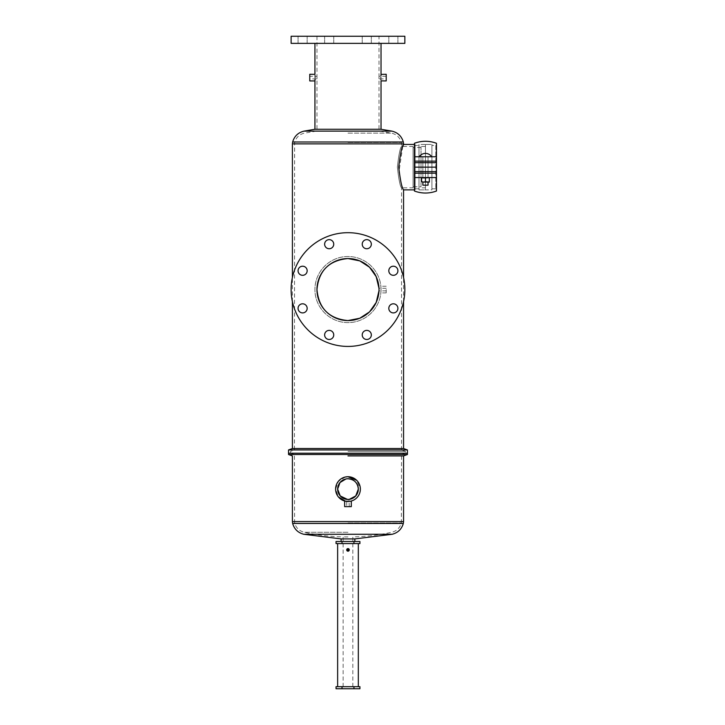 <?xml version="1.0" encoding="UTF-8"?>
<svg xmlns="http://www.w3.org/2000/svg" width="725" height="725" viewBox="0 0 725 725"><rect width="100%" height="100%" fill="white"/><g stroke="black" fill="none" stroke-linecap="round" stroke-linejoin="round"><path stroke-width="0.54" stroke-dasharray="3.62 2.72" d="M435.798 145.471L435.798 188.835L435.798 145.471L431.919 145.471L431.919 188.835L431.919 145.471L431.919 167.149L414.446 167.149L436.468 167.149L431.919 167.149L436.468 167.149L436.468 156.754L414.446 156.754L414.446 161.149L436.468 161.149M435.798 188.835L431.919 188.835L431.919 144.438L425.457 144.438L425.457 189.868L425.457 144.438L418.996 144.438L418.996 189.868L418.996 144.438L418.996 167.149L431.919 167.149L431.919 145.471L436.468 145.471L436.468 167.149L436.468 145.471M414.446 161.149L414.446 167.149L415.117 167.149L415.117 145.471L418.996 145.471L418.996 189.868L431.919 189.868L431.919 144.438L431.919 189.868L425.457 189.868L425.457 144.438L425.457 189.868L418.996 189.868L418.996 145.471L415.117 145.471L415.117 188.835L415.117 145.471L415.117 167.149L418.996 167.149L418.996 144.438L431.919 144.438L431.919 167.149L436.468 167.149L436.468 188.835L436.468 167.149L431.919 167.149L431.919 188.835L436.468 188.835M336.047 686.684L359.926 686.684M353.954 686.684L353.954 688.75L359.926 688.75M342.01 686.684L342.01 688.75L353.954 688.75M336.047 688.75L342.01 688.75M346.695 506.648L349.278 506.648L346.695 506.648L346.695 499.362L348.625 499.425M349.278 506.648L348.942 499.398M347.982 536.935L343.142 536.935L347.982 536.935M354.86 541.502L341.103 541.502M347.982 453.216L288.532 453.216L347.982 453.216M347.982 454.493L401.523 454.493L347.982 454.493M347.982 478.763L345.961 478.962M349.559 501.374L345.87 501.292M354.86 538.92L341.103 538.92M407.432 454.512L288.532 454.512M347.982 455.925L403.553 455.925L347.982 455.925M345.571 501.238L347.982 501.473C355.504 500.739 359.627 496.616 360.361 489.103L356.727 480.349M349.84 501.338L351.308 501.02M345.562 476.968L338.421 481.246L335.612 489.103L338.421 496.951M351.308 506.648L344.656 506.648M358.322 543.569L337.642 543.569M347.982 541.502L343.142 541.502L347.982 541.502M336.047 543.569L359.926 543.569M353.954 543.569L353.954 541.502L359.926 541.502M342.01 543.569L342.01 541.502L353.954 541.502M336.047 541.502L342.01 541.502M347.982 549.414L347.502 549.894L347.982 550.375L348.462 549.894L347.982 549.414M347.982 686.684L337.642 686.684L347.982 686.684M347.266 550.973L347.982 551.19M347.982 543.569L352.821 543.569L347.982 543.569M366.778 36.25L362.228 36.25L366.778 36.25M366.778 43.364L362.228 43.364L366.778 43.364M329.186 36.25L324.637 36.25L329.186 36.25M329.186 43.364L324.637 43.364L329.186 43.364M302.615 36.25L298.066 36.25L302.615 36.25M302.615 43.364L298.066 43.364L302.615 43.364M393.358 36.25L388.808 36.25L393.358 36.25M393.358 43.364L388.808 43.364L393.358 43.364M307.164 308.352A4.549 4.549 0 0 0 302.615 303.802A4.549 4.549 0 0 0 298.066 308.352A4.549 4.549 0 0 0 302.615 312.901A4.549 4.549 0 0 0 307.164 308.352M307.164 270.76A4.549 4.549 0 0 0 302.615 266.211A4.549 4.549 0 0 0 298.066 270.76A4.549 4.549 0 0 0 302.615 275.31A4.549 4.549 0 0 0 307.164 270.76M333.736 244.189A4.549 4.549 0 0 0 329.186 239.64A4.549 4.549 0 0 0 324.637 244.189A4.549 4.549 0 0 0 329.186 248.738A4.549 4.549 0 0 0 333.736 244.189M371.327 244.189A4.549 4.549 0 0 0 366.778 239.64A4.549 4.549 0 0 0 362.228 244.189A4.549 4.549 0 0 0 366.778 248.738A4.549 4.549 0 0 0 371.327 244.189M397.907 270.76A4.549 4.549 0 0 0 393.358 266.211A4.549 4.549 0 0 0 388.808 270.76A4.549 4.549 0 0 0 393.358 275.31A4.549 4.549 0 0 0 397.907 270.76M397.907 308.352A4.549 4.549 0 0 0 393.358 303.802A4.549 4.549 0 0 0 388.808 308.352A4.549 4.549 0 0 0 393.358 312.901A4.549 4.549 0 0 0 397.907 308.352M371.327 334.932A4.549 4.549 0 0 0 366.778 330.382A4.549 4.549 0 0 0 362.228 334.932A4.549 4.549 0 0 0 366.778 339.481A4.549 4.549 0 0 0 371.327 334.932M333.736 334.932A4.549 4.549 0 0 0 329.186 330.382A4.549 4.549 0 0 0 324.637 334.932A4.549 4.549 0 0 0 329.186 339.481A4.549 4.549 0 0 0 333.736 334.932M421.026 186.796L421.026 147.51L421.026 186.796L413.078 186.796L413.078 147.51L413.078 186.796M421.026 147.51L413.078 147.51M413.078 187.829L413.078 146.477L413.078 187.829L401.523 187.829C400.182 186.606 398.795 179.718 397.363 167.158C398.795 154.57 400.182 147.673 401.523 146.477C400.182 147.692 398.795 154.588 397.363 167.149C398.795 179.718 400.182 186.615 401.523 187.829L401.523 449.944L288.532 449.935M413.078 146.477L401.523 146.477L401.523 143.876L294.45 143.876L403.553 143.876M425.457 187.829L425.457 146.477L425.457 187.829L421.026 187.829L421.026 146.477L421.026 187.829M425.457 146.477L421.026 146.477M386.208 289.556L386.208 292.882L386.208 289.556M378.976 77.602C379.003 75.935 379.003 75.935 378.976 77.602C379.003 75.935 379.003 75.935 378.976 77.602C379.003 79.27 379.003 79.27 378.976 77.602C379.003 79.27 379.003 79.27 378.976 77.602M386.208 80.937L386.208 74.276M309.765 80.937L309.765 74.276M316.997 77.602C316.961 75.935 316.961 75.935 316.997 77.602C316.961 75.935 316.961 75.935 316.997 77.602C316.961 79.27 316.961 79.27 316.997 77.602C316.961 79.27 316.961 79.27 316.997 77.602M347.982 131.044L379.003 131.044L347.982 131.044M347.982 451.358L405.402 451.358L347.982 451.358M404.849 36.25L291.115 36.25M386.208 288.269L378.976 288.269L379.003 289.556C378.976 291.223 378.976 291.223 379.003 289.556M418.996 188.835L415.117 188.835L415.117 144.438L414.446 144.438L414.446 167.149L414.446 144.438L415.117 144.438L415.117 189.868L415.117 144.438L415.117 167.149L431.919 167.149L418.996 167.149L418.996 188.835L418.996 167.149L415.117 167.149L415.117 188.835L418.996 188.835M415.117 189.868L414.446 189.868L414.446 167.149L415.117 167.149L415.117 189.868L415.117 167.149L414.446 167.149L414.446 189.868L415.117 189.868M381.033 289.556C380.852 293.852 380.852 293.852 381.033 289.556C380.852 293.852 380.852 293.852 381.033 289.556A33.051 33.051 0 0 1 347.982 322.607A33.051 33.051 0 0 1 314.931 289.556C314.868 271.413 329.784 256.46 347.982 256.505C366.216 256.496 381.105 271.413 381.033 289.556C381.087 307.681 366.216 322.652 347.982 322.607C329.748 322.625 314.858 307.699 314.931 289.556A33.051 33.051 0 0 1 347.982 256.505A33.051 33.051 0 0 1 381.033 289.556C380.852 285.26 380.852 285.26 381.033 289.556C380.852 285.26 380.852 285.26 381.033 289.556M380.915 75.772L380.897 78.898M380.924 79.451L380.951 79.958M380.987 80.393L381.033 80.874M315.049 79.442L315.076 76.315M404.849 289.556A56.867 56.867 0 0 1 347.982 346.423A56.867 56.867 0 0 1 291.115 289.556A56.867 56.867 0 0 1 347.982 232.689A56.867 56.867 0 0 1 404.849 289.556M404.849 43.364L291.115 43.364M381.033 129.267L314.931 129.267M403.553 448.521L292.411 448.521M407.432 449.935L347.982 449.935L401.523 449.944L405.402 451.358L405.402 453.216M402.756 146.477L398.931 171.961L401.686 184.802L403.553 189.868M347.982 36.25L379.003 36.25L347.982 36.25M315.049 75.762L315.013 75.255M314.985 74.82L314.94 74.331M386.208 77.602L386.208 78.898L386.208 77.602M428.04 156.754L428.04 167.149L422.874 167.149L428.04 167.149L422.874 167.149L428.04 167.149L428.04 177.552L422.874 177.552L428.04 177.552L422.874 177.552L428.04 177.552L422.874 177.552L428.04 177.552L422.874 177.552L422.874 156.754L422.874 177.552L428.04 177.552L428.04 156.754L422.874 156.754L428.04 156.754L428.04 167.149L422.874 167.149L422.874 177.552L422.874 156.754L422.874 167.149L428.04 167.149L428.04 177.552L428.04 156.754L422.874 156.754L428.04 156.754M414.446 156.754L436.468 156.754L414.446 156.754L414.446 143.278M436.468 156.754L436.468 143.278M436.468 191.028L436.468 177.552L414.446 177.552L436.468 177.552L414.446 177.552L414.446 191.028M436.468 177.552L436.468 173.157L414.446 173.157L436.468 173.157L436.468 167.149L414.446 167.149L414.446 177.552M428.04 167.149L422.874 167.149L428.04 167.149M414.446 173.157L436.468 173.157M425.457 156.754L419.222 156.754L425.457 156.754M428.04 182.075L422.874 182.075L422.874 185.183L428.04 185.183L422.874 185.183L428.04 185.183L428.04 182.075L427.397 182.075L429.336 181.73L429.336 177.897L427.397 177.552L425.457 177.897L429.336 177.897L421.578 177.897L429.336 177.552L421.578 177.897L429.336 177.552L429.336 182.075L425.457 181.73L425.457 177.897L425.457 181.73L429.336 182.075L421.578 181.73L421.578 177.897L421.578 182.075L428.04 182.075L422.874 182.075M421.578 177.552L429.336 177.552M429.336 181.73L421.578 182.075L429.336 181.73L429.336 177.897M425.457 181.73L425.457 177.897M421.578 181.73L421.578 177.897M347.982 522.961L401.351 522.961L347.982 522.961M403.553 521.574L292.411 521.574M347.982 532.277L304.219 532.277L347.982 532.277M292.646 523.459L403.327 523.459M392.18 534.271L303.793 534.271M347.982 521.574L401.523 521.574L347.982 521.574M347.982 142.481L401.351 142.481L347.982 142.481M347.982 133.119L391.5 133.119L347.982 133.119M403.327 141.991L292.646 141.991M391.89 131.116L304.074 131.116M292.411 143.876L401.523 143.876L401.351 142.481C399.874 137.46 396.584 134.343 391.5 133.119L379.003 131.044L379.003 78.898L386.208 78.898M414.446 162.699L436.468 162.699M414.446 171.608L436.468 171.608M343.142 686.684L343.142 536.935C330.02 536.627 317.052 535.077 304.219 532.277C299.262 530.99 296.054 527.891 294.622 522.961L294.45 454.493L290.933 453.216M352.821 686.684L352.821 536.935C365.944 536.627 378.921 535.077 391.745 532.277C396.711 530.99 399.91 527.891 401.351 522.961L401.523 454.493L405.03 453.216M362.228 43.364L362.228 36.25L362.228 43.364M324.637 43.364L324.637 36.25L324.637 43.364M298.066 43.364L298.066 36.25L298.066 43.364M388.808 43.364L388.808 36.25L388.808 43.364M290.571 453.216L290.571 451.358L294.45 449.944L294.622 142.481C296.099 137.46 299.38 134.343 304.473 133.119L316.97 131.044L316.97 78.898L309.765 78.898M386.208 76.315L379.003 76.315L379.003 36.25M316.97 36.25L316.97 76.315L309.765 76.315M386.208 292.882L380.87 292.882M403.553 301.609L403.553 277.503M292.411 301.609L292.411 277.503M386.208 286.23L380.87 286.23M386.208 290.852L378.976 290.852M397.907 43.364L397.907 36.25L397.907 43.364M371.327 43.364L371.327 36.25L371.327 43.364M333.736 43.364L333.736 36.25L333.736 43.364M307.164 43.364L307.164 36.25L307.164 43.364M431.692 156.754A7.477 7.477 0 0 0 419.222 156.754"/><path stroke-width="1.09" d="M342.01 686.684L336.047 686.684L336.047 688.75L342.01 688.75L342.01 686.684L353.954 686.684L353.954 688.75L342.01 688.75M353.954 688.75L359.926 688.75L359.926 686.684L353.954 686.684M345.961 478.962L339.989 482.542L337.642 489.103L340.233 495.945L347.493 499.425M347.728 499.434L349.278 499.362L355.739 495.945L358.322 489.103C357.715 482.823 354.271 479.379 347.982 478.763M348.897 499.398L346.695 499.362M337.642 489.103A10.34 10.34 0 0 1 347.982 478.763A10.34 10.34 0 0 1 358.322 489.103A10.34 10.34 0 0 1 347.982 499.443A10.34 10.34 0 0 1 337.642 489.103M345.87 501.292L344.656 501.02L344.656 506.648L351.308 506.648L351.308 501.02L350.338 501.247M350.057 501.301L345.408 501.211M354.86 538.92L354.86 541.502L341.103 541.502L341.103 538.92L354.86 538.92L392.18 534.271C397.934 532.775 401.65 529.168 403.327 523.459L292.646 523.459C294.314 529.168 298.029 532.775 303.793 534.271L392.18 534.271M347.982 454.512L407.432 454.512L407.432 449.935L288.532 449.935L288.532 453.216L407.432 453.216L288.532 453.216L288.532 454.512L347.982 454.512M347.982 455.925L403.553 455.925L347.982 455.925M356.727 480.349L347.982 476.724L345.562 476.968M344.656 501.02L345.218 501.165M360.361 489.103A12.37 12.37 0 0 1 347.982 501.473A12.37 12.37 0 0 1 335.612 489.103A12.37 12.37 0 0 1 347.982 476.724A12.37 12.37 0 0 1 360.361 489.103M338.421 496.951L345.571 501.238M342.01 543.569L336.047 543.569L336.047 541.502L342.01 541.502L342.01 543.569L353.954 543.569L353.954 541.502L342.01 541.502M353.954 541.502L359.926 541.502L359.926 543.569L353.954 543.569M347.982 549.414L347.502 549.894L347.982 550.375L348.462 549.894A0.48 0.48 0 0 0 347.982 549.414A0.48 0.48 0 0 0 347.502 549.894A0.48 0.48 0 0 0 347.982 550.375A0.48 0.48 0 0 0 348.462 549.894L347.982 549.414M346.713 549.641L347.982 551.19L349.278 549.894L347.728 548.626M346.695 549.894A1.296 1.296 0 0 0 347.982 551.19A1.296 1.296 0 0 0 349.278 549.894A1.296 1.296 0 0 0 347.982 548.607A1.296 1.296 0 0 0 346.695 549.894M337.642 686.684L337.642 543.569L358.322 543.569L358.322 686.684M347.982 550.375L348.462 549.894M307.164 308.352A4.549 4.549 0 0 0 302.615 303.802A4.549 4.549 0 0 0 298.066 308.352A4.549 4.549 0 0 0 302.615 312.901A4.549 4.549 0 0 0 307.164 308.352M307.164 270.76A4.549 4.549 0 0 0 302.615 266.211A4.549 4.549 0 0 0 298.066 270.76A4.549 4.549 0 0 0 302.615 275.31A4.549 4.549 0 0 0 307.164 270.76M333.736 244.189A4.549 4.549 0 0 0 329.186 239.64A4.549 4.549 0 0 0 324.637 244.189A4.549 4.549 0 0 0 329.186 248.738A4.549 4.549 0 0 0 333.736 244.189M371.327 244.189A4.549 4.549 0 0 0 366.778 239.64A4.549 4.549 0 0 0 362.228 244.189A4.549 4.549 0 0 0 366.778 248.738A4.549 4.549 0 0 0 371.327 244.189M397.907 270.76A4.549 4.549 0 0 0 393.358 266.211A4.549 4.549 0 0 0 388.808 270.76A4.549 4.549 0 0 0 393.358 275.31A4.549 4.549 0 0 0 397.907 270.76M397.907 308.352A4.549 4.549 0 0 0 393.358 303.802A4.549 4.549 0 0 0 388.808 308.352A4.549 4.549 0 0 0 393.358 312.901A4.549 4.549 0 0 0 397.907 308.352M371.327 334.932A4.549 4.549 0 0 0 366.778 330.382A4.549 4.549 0 0 0 362.228 334.932A4.549 4.549 0 0 0 366.778 339.481A4.549 4.549 0 0 0 371.327 334.932M333.736 334.932A4.549 4.549 0 0 0 329.186 330.382A4.549 4.549 0 0 0 324.637 334.932A4.549 4.549 0 0 0 329.186 339.481A4.549 4.549 0 0 0 333.736 334.932M378.976 290.825L376.202 302.425L369.532 311.868L359.772 318.248L347.982 320.577C329.096 318.782 318.755 308.442 316.97 289.556A31.021 31.021 0 0 0 347.982 320.577A31.021 31.021 0 0 0 379.003 289.556C378.976 287.888 378.976 287.888 379.003 289.556C378.976 287.888 378.976 287.888 379.003 289.556A31.021 31.021 0 0 0 347.982 258.544A31.021 31.021 0 0 0 316.97 289.556C318.71 270.715 329.05 260.375 347.982 258.544L359.772 260.873L369.514 267.226L376.193 276.669L378.976 288.269M414.446 144.438L403.553 144.438L402.756 146.477M414.446 189.868L403.553 189.868C401.994 188.518 400.381 180.951 398.705 167.167C400.381 153.337 401.994 145.761 403.553 144.438L403.553 143.876L292.411 143.876L292.411 277.503M381.024 74.403L386.208 74.276L386.208 80.937L381.033 80.874M380.897 78.898L380.924 79.451M380.87 77.602C381.051 81.898 381.051 81.898 380.87 77.602C381.051 73.316 381.051 73.316 380.87 77.602M315.103 77.602C314.913 81.898 314.913 81.898 315.103 77.602C314.913 73.316 314.913 73.316 315.103 77.602M403.553 143.876L403.327 141.991L292.646 141.991C294.359 136.164 298.165 132.539 304.074 131.116L314.931 129.267L314.94 80.81M314.994 80.176L315.049 79.442M314.94 74.331L309.765 74.276L309.765 80.937L314.931 80.937M404.849 289.556A56.867 56.867 0 0 1 347.982 346.423A56.867 56.867 0 0 1 291.115 289.556A56.867 56.867 0 0 1 347.982 232.689A56.867 56.867 0 0 1 404.849 289.556M347.982 43.364L404.849 43.364L404.849 36.25L291.115 36.25L291.115 43.364L347.982 43.364M314.931 129.267L381.033 129.267L381.033 80.937M292.411 301.609L292.411 448.521L403.553 448.521L407.432 449.935M380.969 75.028L380.915 75.772M315.076 76.315L315.049 75.762M379.003 289.556C378.976 291.223 378.976 291.223 379.003 289.556C378.976 291.223 378.976 291.223 379.003 289.556L378.985 290.607M414.446 161.149L414.446 167.149L436.468 167.149L436.468 156.754L414.446 156.754L414.446 161.149L436.468 161.149M436.468 156.754L436.468 143.278C429.127 140.605 421.787 140.605 414.446 143.278L414.446 156.754M414.446 173.157L414.446 191.028C421.787 193.702 429.127 193.702 436.468 191.028L436.468 167.149L414.446 167.149L414.446 173.157L436.468 173.157M414.446 177.552L436.468 177.552M422.874 182.075L422.874 185.183L428.04 185.183L428.04 182.075M425.457 181.73L423.518 182.075L429.336 182.075L425.457 181.73L425.457 177.897L429.336 177.552M429.336 181.73L429.336 177.897M421.578 181.73L423.518 182.075L421.578 181.73L421.578 177.897L425.457 177.897M288.532 454.512L292.411 455.925L292.411 521.574L403.553 521.574L403.327 523.459M304.074 131.116L391.89 131.116L381.033 129.267M414.446 162.699L436.468 162.699M414.446 171.608L436.468 171.608M403.553 521.574L403.553 455.925L407.432 454.512M341.103 538.92L303.793 534.271M292.411 521.574L292.646 523.459M403.327 141.991C401.605 136.164 397.798 132.539 391.89 131.116M381.033 74.276L381.033 43.364M403.553 448.521L403.553 301.609M403.553 277.503L403.553 189.868M314.931 74.276L314.931 43.364M292.411 448.521L288.532 449.935M292.646 141.991L292.411 143.876M431.692 156.754A7.477 7.477 0 0 0 419.222 156.754"/></g></svg>
